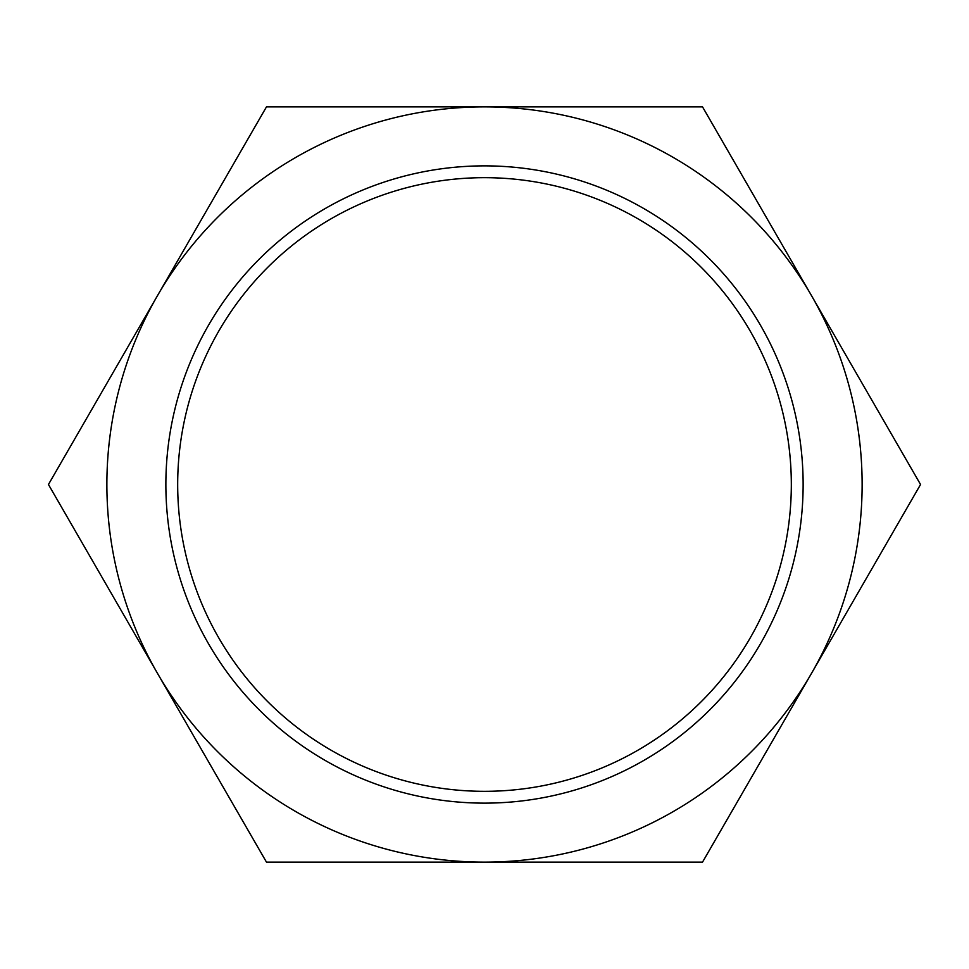 <?xml version="1.0" encoding="UTF-8"?>
<svg xmlns="http://www.w3.org/2000/svg" width="969" height="969" viewBox="0 0 969 969"><rect width="100%" height="100%" fill="white"/><g stroke="black" fill="none" stroke-linecap="round" stroke-linejoin="round"><path stroke-width="1.45" d="M484.5 791.322A306.822 306.822 0 0 0 791.322 484.5A306.822 306.822 0 0 0 484.5 177.678A306.822 306.822 0 0 0 177.678 484.5A306.822 306.822 0 0 0 484.5 791.322M484.5 165.869A318.631 318.631 0 0 1 803.131 484.5A318.631 318.631 0 0 1 484.5 803.131A318.631 318.631 0 0 1 165.869 484.5A318.631 318.631 0 0 1 484.5 165.869M157.463 295.69L48.45 484.5L157.463 673.31A377.631 377.631 0 0 0 811.537 673.31A377.631 377.631 0 0 0 811.537 295.69L702.525 106.869L266.475 106.869L157.463 295.69A377.631 377.631 0 0 0 157.463 673.31L266.475 862.131L702.525 862.131L920.55 484.5L811.537 295.69A377.631 377.631 0 0 0 157.463 295.69"/></g></svg>
